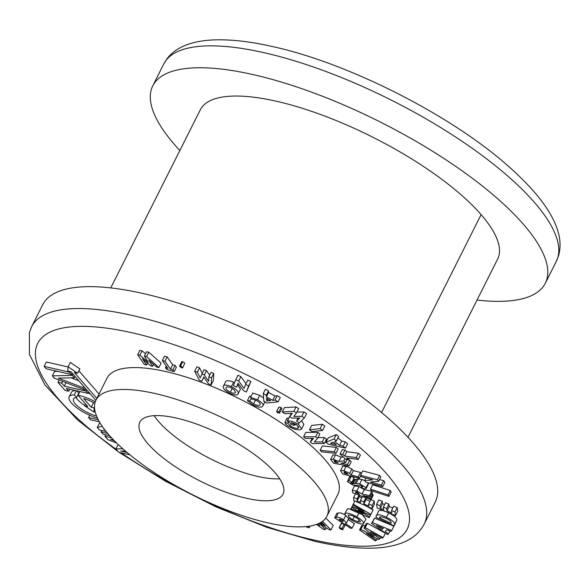 <?xml version="1.0" encoding="UTF-8"?>
<svg xmlns="http://www.w3.org/2000/svg" width="588" height="588" viewBox="0 0 588 588"><rect width="100%" height="100%" fill="white"/><g stroke="black" fill="none" stroke-linecap="round" stroke-linejoin="round"><path stroke-width="0.88" d="M407.991 437.303L497.646 259.058A165.412 52.633 -153.3 0 0 481.109 214.62A166.448 52.964 -153.3 0 0 276.683 101.312A166.448 52.964 -153.3 0 0 200.346 109.758L110.757 287.899M236.516 387.191L233.451 385.684L235.744 379.62L238.699 381.068L244.094 388.425L245.6 384.442L248.665 385.949L250.863 381.568L246.372 392.012L243.432 390.572L238.03 383.2L236.516 387.191L238.324 383.596M248.665 385.949L246.372 392.012M245.6 384.442L247.798 380.069L250.863 381.568M238.699 381.068L240.896 376.688L246.004 383.648M235.744 379.62L237.942 375.24L240.896 376.688M308.185 526.333L309.222 527.693L307.039 527.304L306.127 526.569M309.222 527.693L310.052 526.054M319.372 523.21L325.407 529.545L323.554 529.443L316.52 524.415M325.407 529.545L326.289 527.781M322.481 521.335L331.007 529.847L329.133 529.744L319.541 523.129M331.007 529.847L333.205 525.466L325.774 518.05M320.504 522.614L325.215 525.863L321.408 522.07M317.674 523.974L319.916 525.576L318.189 523.761M341.657 523.173L339.46 527.554L341.944 528.619L342.613 529.854L340.107 528.774L339.217 527.664L341.422 523.283L344.149 524.239L344.818 525.474M341.944 528.619L344.149 524.239M345.046 525.363L342.613 529.854M350.838 528.406L334.668 517.756L336.101 517.396C337.799 516.867 340.29 517.66 343.576 519.785L346.516 523.033L345.34 523.555L352.19 528.068L350.838 528.406M343.113 520.792L342.767 521.475L342.267 520.115L340.592 519.3L339.033 519.402L342.341 521.578L343.296 521.211M334.668 517.756L336.865 513.375L338.298 513.015C340.004 512.486 342.495 513.287 345.781 515.404M348.743 518.212L346.516 523.033M348.228 519.63L354.395 523.688L352.19 528.068M343.576 519.785L345.7 515.558M342.341 521.578L342.855 520.542M351.764 520.159C346.722 517.227 344.524 514.919 345.171 513.236C347.927 512.78 351.822 514.015 356.879 516.955C361.914 519.873 364.104 522.166 363.45 523.835C360.745 524.334 356.857 523.114 351.764 520.159M347.376 508.855L344.891 513.53L347.376 508.855L350.845 508.98M362.311 514.662L365.949 519.145L363.45 523.835M348.397 515.117C347.993 516.213 349.448 517.705 352.756 519.594L357.901 521.872L360.246 521.975C360.613 520.887 359.18 519.402 355.931 517.536C352.682 515.639 350.176 514.831 348.397 515.117L348.206 515.323M356.879 516.955L358.798 513.14M352.756 519.594L354.248 516.631M357.901 521.872L359.018 519.66M369.22 517.66L350.551 509.561L350.977 508.708L362.899 513.875L351.72 507.238L352.08 506.511L364.082 511.516L352.822 505.041L353.248 504.188L370.896 514.338L370.469 515.176L358.312 510.112L369.639 516.837L369.22 517.66L371.748 512.64M369.639 516.837L370.638 514.838M370.896 514.338L373.093 509.965L366.273 506.033M353.248 504.188L354.836 501.027M352.08 506.511L352.874 504.93M350.977 508.708L351.72 507.238M372.16 508.613L374.365 504.232L374.306 501.16L372.101 505.54L372.16 508.613L353.719 500.542L353.66 497.463L355.49 493.824M371.682 493.714L372.785 494.133L373.189 495.368L370.991 499.741L352.815 492.803L352.278 490.319L356.813 490.973L362.039 494.038L369.609 495.596L370.058 496.941L362.884 495.574L370.58 498.514L370.991 499.741L374.306 501.16M353.66 497.463L357.1 498.969L357.136 500.976L360.473 502.439L360.429 500.432L363.803 501.909L363.847 503.916L368.698 506.04L368.661 504.034L370.844 499.69M368.661 504.034L372.101 505.54M363.847 503.916L366.045 499.535L370.036 501.285M366.015 497.845L366.045 499.535M363.803 501.909L365.876 497.793M360.429 500.432L362.421 496.47M357.136 500.976L359.341 496.603L361.811 497.683M359.312 495.287L359.341 496.603M357.1 498.969L359.011 495.17M359.511 494.287L357.173 492.149L355.681 492.524L359.511 494.287M355.615 491.958L355.681 492.524L356.019 491.847M352.278 490.319L354.476 485.938L359.018 486.592L364.244 489.657L371.814 491.215L372.263 492.56L370.058 496.941M370.58 498.514L372.785 494.133M369.609 495.596L371.814 491.215M362.039 494.038L364.244 489.657M356.813 490.973L359.018 486.592M355.791 492.862L356.284 491.884M349.647 477.346L351.279 476.17M347.449 481.719L349.081 480.543L351.874 482.278L350.683 482.777L352.197 483.77L356.13 483.343L359.731 483.88L366.045 487.724L366.192 488.51L363.56 488.812L361.172 487.099L362.818 486.658L360.664 485.276L353.079 485.159L347.449 481.719L349.544 476.655M349.081 480.543L351.264 476.206M361.172 487.099L361.826 485.806M366.045 487.724L368.25 483.343L368.389 484.137L366.192 488.51M359.731 483.88L361.929 479.499L364.619 480.58M367.75 482.689L368.25 483.343M356.13 483.343L358.335 478.963L361.929 479.499M352.962 483.917L355.167 479.536L358.335 478.963M352.197 483.77L354.395 479.389L355.167 479.536M353.535 478.985L354.395 479.389M351.874 482.278L354.079 477.897L351.396 476.236M349.022 466.078L333.572 463.248L330.581 459.449L333.33 459.213L338.938 461.514L343.921 460.838L345.575 462.535L340.82 463.182L347.508 464.52L349.022 466.078L351.22 461.705L349.706 460.147L347.023 459.654M338.1 462.8L334.763 460.713L333.859 460.808L334.94 462.219L338.1 462.8M330.581 459.449L332.779 455.068L335.535 454.833L341.136 457.133L343.105 456.869M347.508 464.52L349.706 460.147M345.575 462.535L347.155 459.39M343.921 460.838L345.024 458.647M338.938 461.514L341.136 457.133M333.33 459.213L335.535 454.833M334.94 462.219L335.586 460.926M334.521 461.793L335.035 460.772M335.954 453.363L338.151 448.982L336.358 447.387L334.153 451.76L335.954 453.363L321.945 451.907L320.144 450.305L322.349 445.932L336.358 447.387M320.144 450.305L334.153 451.76M324.341 443.528L326.538 439.148L324.473 437.538L322.275 441.919L324.341 443.528L312.25 443.587L310.273 442.051L312.118 438.391M317.99 437.575L324.473 437.538M310.273 442.051L313.573 438.383L305.62 438.42L303.555 436.81L315.646 436.752L317.63 438.295L314.345 441.955L322.275 441.919M317.63 438.295L319.828 433.915L317.851 432.371L315.646 436.752M303.555 436.81L305.76 432.437L317.851 432.371M284.893 422.427L287.804 423.279L290.207 426.021C293.346 427.866 295.845 428.608 297.682 428.262L298.711 427.66L296.521 424.587L291.486 422.625L295.073 425.043L293.383 425.396L287.525 421.096C290.193 420.574 293.802 421.64 298.344 424.293L301.644 428.887L300.034 429.857L295.132 429.446L288.451 426.396L285.886 424.264L284.893 422.427L287.091 418.046L288.517 418.465M301.585 420.663L303.849 424.507L301.644 428.887M298.344 424.293L299.138 422.713M287.15 421.192L289.347 416.819L287.525 421.096M297.161 418.061L297.954 418.428M295.073 425.043L295.595 424.014M297.682 428.262L298.557 426.52M290.207 426.021L291.244 423.955M287.804 423.279L288.421 422.052M278.94 407.014L276.566 411.541L278.91 411.879L279.579 413.107L277.404 412.614L276.735 411.394L278.94 407.014L281.115 407.499L281.784 408.733M278.91 411.879L281.115 407.499M281.946 408.587L279.579 413.107M247.438 400.56L249.9 400.95L253.546 403.985C256.897 405.536 259.014 405.838 259.896 404.904C260.837 403.971 259.756 402.53 256.655 400.597L251.73 399.002L250.539 397.356L257.537 399.715C262.344 402.692 264.019 404.904 262.564 406.352C261.19 407.8 257.882 407.308 252.642 404.875L247.438 400.56L249.635 396.18L251.017 396.4M257.537 399.715L259.742 395.334L263.6 398.047M265.063 401.553L262.564 406.352M250.539 397.356L252.737 392.975L259.742 395.334M253.546 403.985L255.53 400.046M249.9 400.95L251.23 398.311M240.426 389.183L238.228 393.563C237.817 395.467 235.075 395.445 230.004 393.49C225.108 390.755 222.859 388.433 223.256 386.514C223.646 384.603 226.358 384.625 231.4 386.566C236.347 389.3 238.618 391.63 238.228 393.563L240.426 389.183L237.736 384.765M223.256 386.514L225.594 381.744M230.283 392.284C233.554 393.534 235.281 393.519 235.465 392.247L234.105 389.712L231.15 387.779C227.931 386.559 226.211 386.566 225.998 387.815C225.719 389.035 227.144 390.52 230.283 392.284L232.26 388.359M225.461 382.141C225.843 380.23 228.556 380.245 233.605 382.185L234.59 382.678M231.4 386.566L233.605 382.185M201.846 381.23L199.214 380.193L194.709 371.182L197.34 372.226L200.192 377.915L201.919 374.034L204.315 374.99L208.652 381.267L208.887 376.798L211.54 377.849L213.745 373.476L213.37 380.546L211.166 384.927L208.505 383.868L203.735 376.945L201.846 381.23L203.889 377.165M211.54 377.849L211.166 384.927M208.887 376.798L211.092 372.424L213.745 373.476M204.315 374.99L206.52 370.609L209.688 375.21M201.919 374.034L204.117 369.661L206.52 370.609M197.34 372.226L199.538 367.845L202.279 373.314M194.709 371.182L196.914 366.802L199.538 367.845M184.779 363.097L182.64 367.89L184.779 363.097L182.78 361.635L180.582 366.015L182.581 367.478L181.604 367.941L179.538 366.067L181.743 361.686M181.81 362.098L182.78 361.635M179.605 366.478L180.582 366.015M165.478 367.698L167.925 368.389L162.339 360.532L164.927 361.267L170.513 369.132L172.894 369.808L175.099 365.427L176.385 367.243L174.188 371.623L166.772 369.514L165.478 367.698L166.286 366.089M172.894 369.808L174.188 371.623M170.513 369.132L172.71 364.751L175.099 365.427M164.927 361.267L167.124 356.894L172.71 364.751M162.339 360.532L164.537 356.159L167.124 356.894M152.615 366.221L150.66 365.809L142.369 358.746L146.669 364.979L144.361 364.501L137.643 354.733L139.893 355.203L148.301 362.362L144.391 356.137L146.618 356.6L148.823 352.219L161.105 363.149L158.907 367.522L156.592 367.044L148.757 360.069L152.615 366.221L153.556 364.347M146.618 356.6L158.907 367.522M144.391 356.137L146.596 351.756L148.823 352.219M139.893 355.203L142.098 350.823L145.574 353.785M137.643 354.733L139.841 350.352L142.098 350.823M146.669 364.979L147.573 363.178M359.569 529.95L360.826 529.435L374.13 536.072L363.972 528.164L365.214 527.664L383.185 537.623L381.943 538.13L370.587 531.839L379.782 539.005L378.65 539.461L366.596 533.456L376.489 540.335L375.232 540.842L359.569 529.95L361.767 525.569L363.031 525.062L365.03 526.062M376.489 540.335L377.268 538.777M379.782 539.005L380.598 537.381M383.185 537.623L385.39 533.25L367.412 523.283L365.214 527.664M363.972 528.164L366.177 523.783L367.412 523.283M360.826 529.435L363.031 525.062M395.467 515.632L397.672 511.251L397.172 507.584L394.967 511.964L395.467 515.632L377.129 507.951L376.629 504.276L378.834 499.903L382.244 501.329L382.575 503.732L384.625 504.592M376.629 504.276L380.046 505.709L380.37 508.113L383.685 509.502L383.361 507.099L386.713 508.502L387.036 510.899L391.865 512.927L391.535 510.524L393.74 506.143L397.172 507.584M391.535 510.524L394.967 511.964M387.036 510.899L389.241 506.525L392.799 508.017M386.713 508.502L388.911 504.122L389.241 506.525M383.361 507.099L385.566 502.718L388.911 504.122M380.37 508.113L382.575 503.732M380.046 505.709L382.244 501.329M388.947 496.419L391.145 492.038L390.278 490.51L388.08 494.89L388.947 496.419L371.307 490.649L370.44 489.12L372.645 484.747L390.278 490.51M370.44 489.12L388.08 494.89M382.715 486.68L384.912 482.307L383.663 480.661L381.458 485.041L382.715 486.68L365.809 482.175L364.611 480.602L365.912 478.007M379.532 479.558L383.663 480.661M364.611 480.602L372.902 479.867L361.782 476.905L360.525 475.266L377.43 479.771L378.635 481.344L370.366 482.079L381.458 485.041M378.635 481.344L380.84 476.971L379.635 475.391L377.43 479.771M360.525 475.266L362.73 470.885L379.635 475.391M348.302 459.537L345.604 459.184L340.04 454.024L342.738 454.377L344.575 456.075L356.247 457.596L358.195 459.404L346.523 457.883L348.302 459.537L348.978 458.199M358.195 459.404L360.393 455.024L358.452 453.216L356.247 457.596M344.575 456.075L346.78 451.702L358.452 453.216M342.738 454.377L344.943 449.996L346.78 451.702M340.04 454.024L342.245 449.644L344.943 449.996M345.457 448.13L328.236 444.146L325.958 442.308L334.065 438.964L336.402 440.846L334.719 441.529L339.548 445.403L343.12 446.248L345.457 448.13L347.655 443.749L345.318 441.867L341.746 441.029L337.872 437.913M333.212 442.147L330.434 443.293L336.358 444.675L333.212 442.147M325.958 442.308L328.155 437.935L336.262 434.583L338.6 436.465L336.402 440.846M343.12 446.248L345.318 441.867M339.548 445.403L341.746 441.029M334.065 438.964L336.262 434.583M322.606 430.431L324.811 426.057L322.305 424.271L320.107 428.645L322.606 430.431L311.971 431.607L309.472 429.821L311.669 425.447L322.305 424.271M309.472 429.821L320.107 428.645M304.371 418.009L306.576 413.629L303.959 411.967L301.754 416.341L304.371 418.009L299.321 422.823L296.609 421.104L298.145 418.053M296.947 412.063L303.959 411.967M296.609 421.104L299.836 418.031L291.949 418.134L289.663 416.671L292.361 413.268L284.989 413.702L282.277 411.975L293.846 411.306L296.484 412.982L293.765 416.451L301.754 416.341M296.484 412.982L298.682 408.609L296.051 406.925L293.846 411.306M282.277 411.975L284.482 407.594L296.051 406.925M289.663 416.671L291.347 413.327M278.08 401.802L266.842 403.037L263.865 401.384L263.248 393.534L266.291 395.232L266.408 396.841L272.685 400.34L275.037 400.105L278.08 401.802L280.285 397.422L277.235 395.731L274.89 395.967L268.606 392.461L268.495 390.858L265.445 389.16L263.248 393.534M266.739 400.994L270.612 400.575L266.518 398.296L266.739 400.994L267.753 398.987M275.037 400.105L277.235 395.731M272.685 400.34L274.89 395.967M266.408 396.841L268.606 392.461M266.291 395.232L268.495 390.858M257.272 476.346A80.122 25.497 -153.3 0 0 279.704 478.801A80.122 25.497 -153.3 0 1 257.272 476.346A80.122 25.497 -153.3 0 1 154.159 415.657A80.122 25.497 -153.3 0 0 257.272 476.346M176.591 418.105A80.122 25.497 26.7 0 1 253.2 453.554A80.122 25.497 26.7 0 1 283.012 494.177A80.122 25.497 26.7 0 1 246.262 498.242A80.122 25.497 26.7 0 1 169.66 462.793A80.122 25.497 26.7 0 1 139.848 422.169A80.122 25.497 26.7 0 1 176.591 418.105M155.247 393.548A129.228 41.123 -153.3 0 0 95.976 400.105A129.228 41.123 -153.3 0 0 144.053 465.63A129.228 41.123 -153.3 0 0 267.613 522.798A129.228 41.123 -153.3 0 0 326.877 516.242A129.228 41.123 -153.3 0 0 278.8 450.717A129.228 41.123 -153.3 0 0 155.247 393.548M326.877 516.242L337.887 494.346A129.228 41.123 -153.3 0 0 289.81 428.828A129.228 41.123 -153.3 0 0 166.257 371.66A129.228 41.123 -153.3 0 0 106.987 378.216L95.976 400.105M96.564 416.025A18.25 5.806 26.7 0 1 79.755 407.859A18.25 5.806 26.7 0 1 73.485 398.987A18.25 5.806 26.7 0 1 76.543 397.517L78.748 393.137L76.727 390.814M84.694 405.353A18.25 5.806 26.7 0 1 76.109 397.561M143.443 293.588A219.691 69.906 -153.3 0 0 42.689 304.738L31.678 326.627A219.691 69.906 26.7 0 1 132.432 315.484A219.691 69.906 26.7 0 1 342.481 412.666A219.691 69.906 26.7 0 1 424.213 524.048L435.216 502.159A219.691 69.906 -153.3 0 0 353.491 390.777A219.691 69.906 -153.3 0 0 143.443 293.588M118.188 444.499L115.836 448.879L118.813 452.304L129.911 454.833M100.092 422.978L99.475 423.147L97.27 427.527L99.357 429.924L106.083 431.46M57.808 371.41L54.566 371.484L52.361 375.857L54.368 378.165L85.01 389.991L85.679 388.661M78.865 380.826L71.111 377.834M68.098 366.971L46.334 362.017L44.129 366.39L46.195 368.764L71.574 374.541L72.243 373.211M94.514 403.118L92.904 402.258M90.287 393.967A23.079 7.343 -153.3 0 0 88.075 393.107M96.836 398.399L74.345 372.535L77.66 373.284L79.865 368.911L70.31 362.421L68.112 366.794L67.745 371.028L70.986 371.763L95.851 400.369M99.041 394.019L78.888 370.844M75.587 390.557A23.079 7.343 -153.3 0 0 71.376 392.439L69.171 396.819A23.079 7.343 -153.3 0 0 76.719 407.756A23.079 7.343 -153.3 0 0 97.476 418.119M127.148 452.532L120.746 451.07L125.391 451.025M114.491 440.86L110.551 439.346L113.712 440.067M111.602 437.84L104.914 436.318L105.686 434.775M104.914 436.318L107.81 439.648L116.703 443.065M122.841 448.791L115.836 448.879M107.707 433.437L101.099 431.93L103.047 434.172L109.64 435.671M101.099 431.93L101.827 430.49M104.267 429.122L103.547 428.953L104.039 428.821M98.277 419.744L88.59 417.539L89.729 415.282M88.59 417.539L90.537 419.781L99.394 421.802M102.165 426.19L97.27 427.527M64.298 386.147L61.689 383.148L57.947 382.296L64.989 390.388L68.73 391.24L66.29 388.44L87.943 393.372L85.951 391.079L64.298 386.147L66.04 382.67M85.951 391.079L86.62 389.748M61.689 383.148L62.6 381.34M57.947 382.296L59.109 379.995M68.73 391.24L69.744 389.227M87.943 393.372L88.612 392.042M85.01 389.991L82.959 387.639L83.628 386.309M82.959 387.639L58.33 378.128L74.375 377.761L75.043 376.43M74.375 377.761L72.324 375.401L72.993 374.071M72.324 375.401L52.361 375.857M71.574 374.541L69.516 372.175L44.129 366.39M69.516 372.175L69.847 371.506M95.278 401.773A23.079 7.343 -153.3 0 0 78.042 395.298L87.744 406.455L84.51 405.72L94.117 412.159L94.095 407.903L91.243 407.256L83.65 398.524A18.25 5.806 26.7 0 1 94.852 403.309M76.543 397.517L74.279 394.915L76.381 390.741M74.279 394.915A23.079 7.343 -153.3 0 0 69.171 396.819M77.66 373.284L68.112 366.794M78.042 395.298L79.931 391.542M84.51 405.72L85.458 403.831M94.117 412.159L94.911 410.578M94.095 407.903L94.514 407.065M91.243 407.256L93.441 402.876M359.422 478.316L342.679 473.987L340.548 470.598L343.906 470.628L349.684 473.384L351.168 475.001L358.261 476.839L359.422 478.316L360.789 475.604M343.892 472.046L344.634 473.318L348.059 474.2L345.031 472.061L343.884 472.068M340.548 470.598L342.745 466.218L346.111 466.255L351.889 469.004L353.373 470.628L360.466 472.458L361.363 473.605M358.261 476.839L360.466 472.458M351.168 475.001L353.373 470.628M349.684 473.384L351.889 469.004M343.906 470.628L346.111 466.255M344.634 473.318L345.237 472.12M344.303 472.899L344.759 471.995M387.72 534.676L371.55 523.386L372.344 522.556L391.681 530.538L390.866 531.39L386.889 529.737L385.206 531.486L388.528 533.823L387.72 534.676M376.665 525.518L382.207 529.398L383.303 528.259L376.665 525.518M371.55 523.386L374.541 518.175L393.879 526.164L391.681 530.538M388.528 533.823L389.947 531.008M372.344 522.556L374.541 518.175M382.207 529.398L382.869 528.083M376.173 515.97C376.871 513.963 380.289 514.404 386.426 517.3C392.431 520.218 395.114 522.681 394.467 524.687L394.122 525.959L375.835 517.227L378.547 511.141M379.48 517.778L391.005 523.276L391.138 522.783C391.402 521.534 389.704 520.049 386.059 518.329L381.406 516.668L379.48 517.778L379.936 516.867M378.378 511.597C379.069 509.583 382.487 510.024 388.631 512.92C394.636 515.845 397.319 518.307 396.672 520.307L394.122 525.959M386.426 517.3L388.631 512.92M179.847 150.521A219.691 69.906 26.7 0 1 152.784 85.833A219.691 69.906 26.7 0 1 253.538 74.691A219.691 69.906 26.7 0 1 463.579 171.88A219.691 69.906 26.7 0 1 545.311 283.262A219.691 69.906 26.7 0 1 477.015 300.071M481.109 214.62L381.59 412.504M336.101 517.396L338.298 513.015M354.652 483.637L356.85 479.264M121.26 452.863A206.77 65.797 -153.3 0 0 312.331 539.681A206.77 65.797 -153.3 0 0 386.5 473.641A206.77 65.797 -153.3 0 0 132.543 332.889A206.77 65.797 -153.3 0 0 116.248 449.35M394.467 524.687L396.672 520.307M163.787 63.945L167.08 58.668C171.578 52.898 177.473 48.539 184.772 45.585C194.209 41.77 205.455 39.844 218.501 39.8C234.421 39.712 252.597 41.998 273.03 46.665C349.985 63.563 453.613 116.52 510.413 168.036C537.682 192.511 553.734 214.363 558.556 233.576C560.533 241.198 560.548 248.533 558.6 255.574L556.322 261.373A219.691 69.906 -153.3 0 0 474.59 149.984A219.691 69.906 -153.3 0 0 264.541 52.802A219.691 69.906 -153.3 0 0 163.787 63.945L152.784 85.833M31.678 326.627L29.4 332.418L29.444 354.417L44.916 384.949L77.587 419.964L118.431 451.863M119.195 452.392L165.566 481.285L215.972 506.863L266.93 527.355L314.97 541.335C335.145 545.936 353.116 548.229 368.897 548.2C382.193 548.214 393.637 546.281 403.221 542.415C412.747 538.579 419.744 532.456 424.213 524.048M556.322 261.373L545.311 283.262"/></g></svg>
